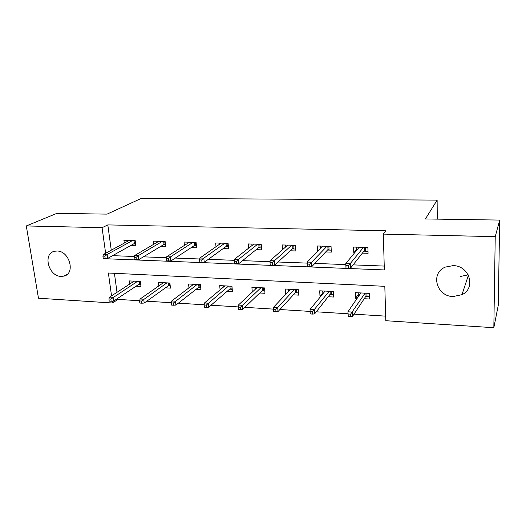 <?xml version="1.0" encoding="UTF-8"?>
<svg xmlns="http://www.w3.org/2000/svg" width="526" height="526" viewBox="0 0 526 526"><rect width="100%" height="100%" fill="white"/><g stroke="black" fill="none" stroke-linecap="round" stroke-linejoin="round"><path stroke-width="0.79" d="M57.038 251.027C69.616 250.836 75.724 273.776 63.863 276.117L61.049 276.4C48.491 276.42 42.481 253.466 54.612 251.257L57.038 251.027M468.225 274.842L460.322 276.479M453.07 265.63C469.494 265.492 476.306 288.209 461.966 294.678L453.11 296.546C436.429 296.434 430.11 273.112 445.331 267.096L453.07 265.63M117.824 298.295L117.975 299.393L112.538 303.009L38.47 298.216L26.3 225.95L56.854 213.365L107.074 214.128L141.533 198.289L437.132 200.11L425.416 218.954L499.7 220.078L498.253 305.33L493.835 327.711L385.801 320.715L384.815 286.322L108.376 273.014L111.545 295.842M117.975 299.393L139.627 300.747M146.813 301.201L171.345 302.733M178.36 303.173L204.187 304.791M211.011 305.218L238.212 306.914M244.833 307.329L273.494 309.124M279.898 309.525L310.103 311.418M316.257 311.8L347.995 313.785M353.991 314.16L385.67 316.146M437.277 219.132L437.132 200.11M114.418 273.303L117.009 292.305M364.216 298.715L369.686 299.018L369.489 293.39L355.405 292.66L355.635 298.249L357.161 298.327M328.165 296.743L333.55 297.039L333.28 291.509L319.69 290.806L319.992 296.296L320.775 296.342M293.363 294.843L298.676 295.132L298.327 289.695L285.21 289.011L285.664 294.422M259.745 293.002L264.986 293.291L264.571 287.939L251.895 287.281L252.289 292.075M227.258 291.226L232.426 291.509L231.953 286.249L219.697 285.611L220.098 289.865M195.85 289.51L200.939 289.787L200.406 284.605L188.551 283.994L188.965 287.827M165.453 287.847L170.477 288.123L169.891 283.021L158.418 282.429L158.832 285.914M136.03 286.236L140.981 286.506L140.35 281.489L129.238 280.91L129.659 284.112M106.344 258.404L106.397 258.766L384.348 269.937L383.316 234.103L385.847 230.802L107.81 224.904L111.262 250.192M112.597 255.662L134.275 256.491M143.401 256.839L166.42 257.72M175.29 258.062L199.722 258.996M208.316 259.325L234.254 260.324M242.539 260.64L270.075 261.692M278.03 262.001L307.263 263.118M314.857 263.408L345.838 264.598M353.097 264.874L384.236 266.071M362.407 253.124L368.088 253.308L367.884 247.476L353.557 247.049L353.794 252.842L354.577 252.868M325.712 251.934L331.327 252.118L331.045 246.385L317.231 245.977L317.54 251.56M290.313 250.79L295.868 250.968L295.513 245.333L282.179 244.945L282.508 249.725M256.149 249.679L261.646 249.857L261.218 244.32L248.338 243.946L248.686 248.134M223.142 248.614L228.58 248.785L228.093 243.347L215.653 242.979L216.002 246.707M191.254 247.582L196.625 247.753L196.08 242.401L184.054 242.045L184.416 245.412M160.41 246.582L165.729 246.753L165.125 241.487L153.493 241.138L153.855 244.215M130.573 245.616L135.833 245.787L135.175 240.599L123.919 240.27L124.287 243.097M499.7 220.078L495.229 236.654L493.835 327.711M26.3 225.95L102.077 227.686L105.634 253.262M107.81 224.904L102.077 227.686M383.316 234.103L495.229 236.654M112.281 301.181L112.538 303.009M107.034 258.411L106.397 258.766M356.503 249.567L353.794 252.842M358.272 294.435L355.635 298.249M322.826 292.837L319.992 296.296M288.596 291.22L285.579 294.415M356.543 250.488L356.411 247.135M365.281 247.398L365.419 251.237L368.016 251.316M363.933 251.185L365.419 251.237L364.367 250.639L364.248 247.365M346.115 268.03L348.646 268.135L348.541 265.663L346.009 265.564L345.983 267.944L345.792 263.526L359.232 247.22M346.009 265.564L345.792 263.526L350.336 263.697L350.52 268.128L364.367 250.639M348.541 265.663L363.519 247.345M348.646 268.135L350.52 268.128M358.213 292.804L358.337 296.072L358.706 296.092M369.6 296.671L365.708 296.467M366.931 293.258L367.049 296.532L366.017 295.993L365.912 293.206M348.238 316.369L350.724 316.527L350.618 314.154L348.133 313.996L348.238 316.369L347.91 311.8L352.374 312.076L352.552 316.336L366.017 295.993M350.618 314.154L365.077 293.16M348.133 313.996L347.91 311.8L360.862 292.943M352.552 316.336L350.724 316.527M320.452 248.588L320.321 246.069M328.875 246.319L329.066 250.093L331.235 250.159M327.501 250.041L329.066 250.093L328 249.508L327.836 246.293M309.729 264.157L307.296 264.065L307.44 266.485L309.873 266.583L309.729 264.157L311.609 262.231L307.237 262.066L322.846 246.142M326.981 246.267L311.609 262.231L311.859 266.583L328 249.508M309.873 266.583L311.859 266.583M307.237 262.066L307.296 264.065M285.618 246.983L285.486 245.037M293.751 245.28L293.988 248.989L295.75 249.048M292.338 248.936L293.988 248.989L292.91 248.417L292.706 245.254M272.383 262.711L270.035 262.619L270.213 264.992L272.553 265.091L272.383 262.711L274.329 260.824L270.121 260.666L287.742 245.103M291.726 245.221L274.329 260.824L274.638 265.091L292.91 248.417M272.553 265.091L274.638 265.091M270.121 260.666L270.035 262.619M322.727 290.963L322.879 293.764M333.438 294.738L329.901 294.547M331.143 291.397L331.308 294.619L330.262 294.087L330.124 291.345M310.11 311.616L310.248 313.943L312.641 314.094L312.503 311.767L310.11 311.616L310.044 309.466L314.338 309.735L314.581 313.923L330.262 294.087M312.503 311.767L329.138 291.299M310.044 309.466L325.068 291.082M314.581 313.923L312.641 314.094M288.458 289.182L288.603 291.305M298.531 292.864L295.329 292.693M296.592 289.602L296.795 292.772L295.737 292.246L295.566 289.55M273.487 309.321L273.658 311.609L275.966 311.754L275.795 309.466L273.487 309.321L273.559 307.223L277.702 307.48L277.998 311.589L295.737 292.246M275.795 309.466L294.442 289.491M273.559 307.223L290.51 289.287M277.998 311.589L275.966 311.754M251.974 245.563L251.849 244.044M259.831 244.281L260.114 247.924L261.494 247.97M258.391 247.871L260.114 247.924L259.022 247.365L258.785 244.248M236.411 261.31L234.149 261.225L234.353 263.559L236.615 263.651L236.411 261.31L238.429 259.463L234.372 259.311L253.841 244.103M257.694 244.222L238.429 259.463L238.791 263.657L259.022 247.365M236.615 263.651L238.791 263.657M234.372 259.311L234.149 261.225M219.454 244.288L219.342 243.084M227.054 243.314L227.383 246.898L228.415 246.931M225.595 246.845L227.383 246.898L226.285 246.346L226.009 243.282M201.741 259.969L199.558 259.883L199.795 262.178L201.971 262.264L201.741 259.969L203.818 258.161L199.906 258.01L221.091 243.137M224.812 243.249L203.818 258.161L204.233 262.277L226.285 246.346M201.971 262.264L204.233 262.277M199.906 258.01L199.558 259.883M188.019 243.111L187.913 242.157M195.376 242.381L195.738 245.905L196.441 245.925M193.89 245.846L195.738 245.905L194.633 245.359L194.324 242.348M168.3 258.674L166.203 258.588L166.459 260.843L168.563 260.929L168.3 258.674L170.444 256.898L166.663 256.754L189.439 242.203M193.035 242.308L170.444 256.898L170.897 260.949L194.633 245.359M168.563 260.929L170.897 260.949M166.663 256.754L166.203 258.588M255.347 287.466L255.478 289.096M264.815 291.062L261.928 290.904M263.204 287.873L263.447 290.99L262.382 290.47L262.178 287.814M238.193 307.105L238.396 309.36L240.619 309.498L240.421 307.25L238.193 307.105L238.396 305.054L242.387 305.304L242.742 309.347L262.382 290.47M240.421 307.25L260.922 287.755M238.396 305.054L257.129 287.558M242.742 309.347L240.619 309.498M223.333 285.802L223.451 287.058M232.229 289.32L229.638 289.175M230.934 286.197L231.21 289.261L230.138 288.748L229.901 286.137M204.154 304.975L204.377 307.184L206.521 307.322L206.297 305.106L204.154 304.975L204.476 302.969L208.329 303.206L208.73 307.177L230.138 288.748M206.297 305.106L228.527 286.072M204.476 302.969L224.858 285.881M208.73 307.177L206.521 307.322M192.365 284.191L192.463 285.158M200.722 287.63L198.407 287.505M199.716 284.573L200.025 287.59L198.946 287.091L198.677 284.52M171.298 302.917L171.555 305.093L173.619 305.225L173.37 303.048L171.298 302.917L171.739 300.951L175.46 301.181L175.901 305.087L198.946 287.091M173.37 303.048L197.197 284.441M171.739 300.951L193.647 284.257M175.901 305.087L173.619 305.225M162.383 282.633L162.468 283.369M170.233 285.999L168.182 285.888M169.504 283.001L169.845 285.973L168.754 285.48L168.465 282.949M139.574 300.925L139.85 303.068L141.849 303.193L141.579 301.05L139.574 300.925L140.12 299.005L143.716 299.222L144.196 303.068L168.754 285.48M141.579 301.05L166.874 282.87M140.12 299.005L163.441 282.686M144.196 303.068L141.849 303.193M157.603 242.013L157.511 241.263M164.73 241.473L165.131 244.945L165.526 244.958M163.224 244.886L165.131 244.945L164.02 244.406L163.678 241.441M136.037 257.418L134.005 257.339L134.288 259.555L136.319 259.64L136.037 257.418L138.226 255.682L134.584 255.544L158.819 241.296M162.304 241.401L138.226 255.682L138.726 259.66L164.02 244.406M136.319 259.64L138.726 259.66M134.584 255.544L134.005 257.339M128.16 240.987L128.088 240.389M135.07 240.599L135.609 244.018M133.545 243.952L135.504 244.011L134.386 243.479L134.018 240.566M104.878 256.208L102.918 256.136L103.221 258.312L105.18 258.391L104.878 256.208L107.113 254.505L103.596 254.367L129.192 240.421M132.559 240.52L107.113 254.505L107.659 258.417L134.386 243.479M105.18 258.391L107.659 258.417M103.596 254.367L102.918 256.136M133.354 281.127L133.42 281.673M140.718 284.415L138.917 284.323M140.245 281.482L140.62 284.408L139.521 283.922L139.206 281.43M108.921 299.005L109.217 301.109L111.15 301.234L110.854 299.13L108.921 299.005L109.566 297.124L113.037 297.335L113.563 301.122L139.521 283.922M110.854 299.13L137.523 281.344M109.566 297.124L134.196 281.167M113.563 301.122L111.15 301.234M63.863 276.117L67.341 274.217M461.966 294.678L468.41 275.21"/></g></svg>
